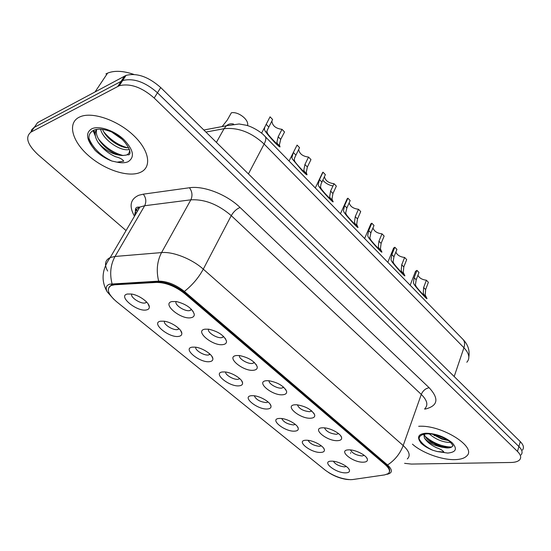 <?xml version="1.0" encoding="UTF-8"?>
<svg xmlns="http://www.w3.org/2000/svg" width="551" height="551" viewBox="0 0 551 551"><rect width="100%" height="100%" fill="white"/><g stroke="black" fill="none" stroke-linecap="round" stroke-linejoin="round"><path stroke-width="0.83" d="M322.397 427.803L323.513 427.796C330.118 427.845 340.745 433.527 341.565 437.432C342.006 439.388 340.718 440.469 337.708 440.662C327.08 441.447 311.081 428.168 322.397 427.803M324.491 427.858C326.233 431.467 330.214 433.616 336.434 434.305L338.534 433.609M294.964 404.778L296.714 404.765C305.736 406.252 311.728 409.62 314.676 414.875C315.069 416.838 313.829 417.947 310.95 418.202C300.419 419.27 283.717 405.419 294.964 404.778M297.388 404.82C299.007 408.711 303.091 411.005 309.648 411.707L311.708 410.922M266.298 380.713L268.709 380.707C277.862 382.415 283.82 385.962 286.589 391.348C286.926 393.297 285.735 394.433 283.007 394.743C272.587 396.128 255.147 381.657 266.298 380.713M269.095 380.741C268.206 383.551 277.132 388.772 281.678 388.111L283.682 387.222M236.31 355.54L239.416 355.54C248.708 357.503 254.645 361.242 257.221 366.773C257.496 368.702 256.36 369.852 253.797 370.224C243.501 371.939 225.269 356.814 236.31 355.54M239.527 355.553C238.232 358.481 247.771 364.287 252.434 363.433L254.369 362.455M204.91 329.181L208.739 329.195C218.189 331.433 224.105 335.394 226.482 341.083C226.695 342.977 225.614 344.134 223.231 344.561C213.085 346.648 194 330.814 204.91 329.181M208.588 329.174C206.852 332.205 217.053 338.679 221.833 337.611L223.678 336.544M172.002 301.555L176.568 301.583C186.197 304.131 192.099 308.34 194.276 314.208C194.427 316.047 193.401 317.197 191.204 317.672C181.245 320.165 161.243 303.573 172.002 301.555M176.182 301.521C173.971 304.655 184.881 311.88 189.778 310.564L191.528 309.414M348.666 449.864L349.203 449.857C355.609 449.747 366.429 455.25 367.331 459.059C367.82 461.015 366.491 462.055 363.35 462.186C352.647 462.709 337.302 449.974 348.666 449.864M350.47 449.926C352.323 453.273 356.201 455.291 362.097 455.959L364.232 455.367M305.888 440.235L306.611 440.228C312.906 440.173 323.719 445.911 324.353 449.63C324.697 451.359 323.506 452.288 320.772 452.426C310.764 453.046 295.212 440.449 305.888 440.235M308.078 440.339C310.041 443.686 313.87 445.683 319.546 446.331L321.329 445.855M279.261 418.443L280.514 418.429C287.016 418.526 297.678 424.463 298.229 428.272C298.532 429.994 297.382 430.951 294.771 431.144C284.853 432.018 268.654 418.898 279.261 418.443M281.733 418.533C283.613 422.135 287.546 424.263 293.525 424.917L295.274 424.373M251.483 395.701L253.302 395.687C260.01 395.949 270.541 402.12 270.989 406.025C271.244 407.733 270.142 408.711 267.669 408.952C257.861 410.109 240.973 396.431 251.483 395.701M254.28 395.783C256.07 399.661 260.106 401.934 266.395 402.602L268.103 401.982M222.487 371.966L224.898 371.946C231.819 372.393 242.226 378.826 242.564 382.828C242.771 384.515 241.71 385.507 239.389 385.803C229.705 387.263 212.08 372.986 222.487 371.966M225.641 372.035C224.953 374.825 233.844 380.011 238.087 379.308L239.733 378.627M192.189 347.158L195.206 347.144C202.348 347.791 212.658 354.52 212.865 358.625C213.023 360.278 212.018 361.277 209.855 361.621C200.316 363.405 181.906 348.494 192.189 347.158M195.736 347.213C194.689 350.119 204.18 355.87 208.519 354.982L210.096 354.238M160.486 321.205L164.143 321.199C171.506 322.06 181.754 329.14 181.823 333.348C181.92 334.953 180.976 335.952 178.972 336.337C169.612 338.486 150.361 322.893 160.486 321.205M164.474 321.247C163.041 324.264 173.186 330.648 177.608 329.553L179.103 328.747M127.295 294.034L131.599 294.034C139.203 295.136 149.417 302.602 149.328 306.921C149.376 308.47 148.488 309.455 146.656 309.882C137.495 312.417 117.342 296.101 127.295 294.034M131.751 294.062C129.912 297.175 140.767 304.276 145.264 302.94L146.669 302.086M331.433 461.153L331.661 461.153C337.756 460.96 348.721 466.518 349.437 470.148C349.816 471.87 348.576 472.772 345.732 472.854C335.642 473.24 320.703 461.139 331.433 461.153M333.376 461.256C335.414 464.376 339.134 466.249 344.533 466.883L346.331 466.483M352.847 479.528L350.629 479.68C341.648 479.122 333.176 475.947 325.207 470.141L116.516 301.659C107.817 294.069 106.074 288.669 111.274 285.48L114.746 284.771L156.58 282.422C165.934 282.518 175.328 286.279 184.771 293.697L385.245 464.679C389.585 468.57 390.576 471.546 388.214 473.619L384.674 474.9L352.847 479.528M454.912 459.63C460.457 459.493 464.369 458.301 466.649 456.042C477.545 447.185 441.399 424.49 418.677 426.302C441.399 424.49 477.545 447.185 466.649 456.042C464.369 458.301 460.457 459.493 454.912 459.63C441.695 460.03 421.963 452.798 412.451 444.154C421.963 452.798 441.695 460.03 454.912 459.63M139.775 172.615L140.519 172.298C151.986 167.29 149.528 150.561 133.728 135.567C118.093 120.504 92.967 111.591 80.604 116.578L79.027 117.28C67.201 123.293 72.209 141.263 88.243 155.375C104.125 169.577 127.612 177.518 139.775 172.615L140.519 172.298C151.986 167.29 149.528 150.561 133.728 135.567C118.093 120.504 92.967 111.591 80.604 116.578L79.027 117.28C67.201 123.293 72.209 141.263 88.243 155.375C104.125 169.577 127.612 177.518 139.775 172.615M386.94 474.321L386.988 474.315C392.615 473.089 392.808 469.982 387.56 464.996L184.385 291.431C175.776 284.653 167.201 281.224 158.654 281.141L109.863 284.144C106.136 285.308 105.255 287.884 107.218 291.872L113.802 299.262M404.599 463.329L411.404 464.073L511.046 462.475C515.206 462.385 518.085 461.49 519.683 459.789C521.515 457.557 520.778 454.768 517.479 451.427L518.89 446.517C522.176 449.864 522.899 452.667 521.067 454.919C522.899 452.667 522.176 449.864 518.89 446.517L157.469 92.775C145.14 81.954 133.542 77.877 122.666 80.542L33.88 127.577L31.738 129.692L30.89 132.144M328.499 472.476C334.016 476.03 339.891 478.323 346.145 479.356L348.817 479.604M517.479 451.427L154.19 98.037C141.793 87.21 130.153 83.111 119.278 85.729L30.994 132.088C24.947 136.992 27.281 144.514 37.998 154.652L126.069 230.559M109.002 287.181L111.66 284.812L115.131 284.102L156.959 281.719C166.312 281.816 175.707 285.576 185.143 292.994L385.486 464.011C389.034 467.131 390.342 469.734 389.412 471.821M522.444 450.077C524.283 447.805 523.56 444.988 520.289 441.633L160.72 87.554C148.46 76.741 136.903 72.684 126.034 75.397L37.551 122.646L34.286 127.35L122.666 80.542C133.542 77.877 145.14 81.954 157.469 92.775L518.89 446.517L520.289 441.633M350.767 452.674L350.539 453.266M426.391 280.218L428.375 282.291L425.647 289.564L425.22 295.047L426.681 297.933C429.112 301.989 417.176 288.889 414.29 284.667L413.429 282.89L414.159 277.663L416.969 270.369L418.987 272.483L416.191 279.77L415.413 284.936L416.329 286.768C418.705 290.053 425.723 297.602 424.18 295.074L423.271 293.036L423.65 287.498L426.391 280.218C422.149 279.708 419.325 278.055 417.92 275.266M414.552 273.819L415.516 271.306L416.969 270.369M404.62 257.469L406.679 259.624L403.8 266.925L403.256 272.401L404.524 275.039C407.175 279.398 394.709 265.83 391.816 261.518L391.003 259.769L391.864 254.562L394.833 247.241L396.927 249.431L393.979 256.752L393.063 261.89L393.944 263.702C396.348 267.077 403.683 274.901 402.01 272.187L401.231 270.314L401.72 264.776L404.62 257.469C400.109 256.931 397.188 255.134 395.859 252.076M392.512 250.774L393.621 248.04L394.833 247.241M382.001 233.831L384.143 236.069L381.099 243.404L380.424 248.859L381.499 251.242C384.391 255.926 371.34 241.855 368.461 237.447L367.689 235.725L368.695 230.552L371.829 223.203L374.012 225.476L370.892 232.825L369.831 237.936L370.665 239.726C373.11 243.198 380.789 251.304 378.964 248.391L378.323 246.69L378.943 241.173L382.001 233.831C377.201 233.266 374.184 231.31 372.958 227.962M369.604 226.819L370.878 223.837L371.829 223.203M358.494 209.263L360.719 211.591L357.496 218.947L356.69 224.388L357.558 226.495C360.712 231.523 347.027 216.922 344.148 212.404L343.431 210.716L344.589 205.571L347.908 198.202L350.174 200.571L346.875 207.941L345.663 213.017L346.448 214.773C348.928 218.361 356.993 226.771 355.002 223.651L354.5 222.129L355.25 216.626L358.494 209.263C353.37 208.657 350.257 206.522 349.155 202.851M345.787 201.886L347.247 198.656L347.908 198.202M424.442 437.983C428.168 442.611 434.25 445.718 442.673 447.309L446.503 447.901C449.864 448.073 451.861 447.446 452.488 446.028C453.721 446.441 452.736 444.884 449.554 441.365C444.664 437.721 438.872 435.29 432.177 434.078L427.239 433.816C420.64 434.374 418.057 436.654 419.49 440.669L420.936 443.032C423.795 445.821 427.741 448.232 432.762 450.25L437.294 451.551L443.872 452.02C442.77 450.422 440.318 448.996 436.523 447.729C430.717 444.953 426.694 441.709 424.442 437.983L423.809 434.264M450.704 442.37L448.294 442.419C441.234 441.668 434.884 438.803 429.243 433.823M448.521 440.58L441.861 439.099L432.218 434.085M442.673 447.309L431.343 442.425C427.245 439.657 424.917 436.895 424.366 434.14M448.714 447.894L440.786 446.22L428.382 440.18M447.991 440.208L441.909 438.568L432.549 434.14M432.762 450.25C425.827 446.971 421.253 443.121 419.056 438.699M451.627 447.054C442.246 446.758 433.437 443.218 425.22 436.44M445.497 438.679L435.538 434.773M127.157 154.721C135.202 156.739 125.256 135.877 108.333 130.773C102.507 128.913 97.72 128.693 93.959 130.105C88.029 133.17 87.34 138.508 91.914 146.118L95.165 150.402C100.062 155.079 105.627 158.626 111.867 161.037L117.074 162.159L123.768 161.174C122.446 159.211 119.684 157.724 115.49 156.711C108.581 153.653 102.872 148.99 98.354 142.737C105.496 150.809 113.596 155.065 122.646 155.499L126.282 155.086L127.839 154.308L129.258 152.593L129.664 150.258M122.687 139.685L112.466 132.577M129.437 149.369C121.537 152.124 103.037 140.168 100.585 129.216M128.81 147.73C120.676 148.494 106.35 139.1 102.548 129.402M98.354 142.737C94.937 137.612 94.297 133.17 96.425 129.423M122.646 155.499C111.309 155.389 93.229 139.004 96.783 129.361M133.845 74.419C123.272 70.81 114.532 70.37 107.624 73.104L105.916 73.93M95.419 136.249L93.057 130.518M111.867 161.037C100.468 155.527 92.823 147.95 88.931 138.308M123.121 155.52C113.761 153.088 105.572 147.613 98.553 139.079M95.158 133.597L93.842 130.153M127.522 147.744C118.499 145.347 110.579 140.037 103.753 131.827M247.468 125.58C249.5 120.125 238.39 111.247 231.365 112.797L227.287 120.056L222.149 126.572M334.03 183.697L336.351 186.121L332.942 193.504L331.977 198.911L332.652 200.743C336.096 206.129 321.701 190.956 318.836 186.328L318.175 184.681L319.497 179.578L323.017 172.181L325.372 174.653L321.047 183.986L320.496 187.071L321.233 188.793C323.747 192.499 332.232 201.225 330.07 197.905L329.698 196.562L330.6 191.08L334.03 183.697C328.554 183.042 325.352 180.707 324.415 176.685M332.969 185.969C328.733 185.129 325.331 183.18 322.776 180.143M321.006 175.914L323.017 172.181M308.56 157.076L310.971 159.604L307.362 167.001L306.246 172.38L306.714 173.923C307.747 175.783 306.266 174.75 302.279 170.824L292.457 159.149L291.858 157.545L293.359 152.489L297.079 145.085L299.544 147.654L294.565 158.027L294.275 160.038L294.957 161.719C297.306 165.279 306.156 174.385 304.173 171.216L303.87 169.928L304.93 164.474L308.56 157.076C302.699 156.36 299.4 153.798 298.67 149.397M289.089 160.961L297.079 145.085M282.016 129.333L284.53 131.964L280.707 139.375L279.419 144.713L279.715 146.022C280.776 147.937 279.233 146.876 275.087 142.847C270.1 137.474 266.718 133.459 264.941 130.801L264.404 129.237L264.804 127.061L270.045 116.826L272.614 119.512L267.083 130.58L266.932 131.847L267.545 133.48C269.721 136.882 278.958 146.394 277.16 143.391L276.939 142.158L278.172 136.744L282.016 129.333C275.727 128.535 272.346 125.731 271.863 120.924M114.746 284.771L115.131 284.102M156.58 282.422L156.959 281.719M184.771 293.697L185.143 292.994M385.245 464.679L385.486 464.011M134.472 216.24C128.844 206.095 130.298 199.097 138.831 195.247L143.288 194.166L189.461 187.753C203.601 185.494 226.743 194.475 240.064 207.486L429.153 387.739C438.954 398.38 438.045 405.384 426.44 408.759L424.663 409.145M112.067 283.813C109.539 273.813 110.531 264.694 115.035 256.456L144.665 205.737L139.851 207.073C136.283 208.863 134.623 211.694 134.857 215.579M107.638 271.044C104.153 264.57 105.014 260.065 110.228 257.544L115.035 256.456L161.553 252.585C172.959 251.421 191.955 258.936 203.285 269.15L403.187 445.552C400.116 453.638 394.909 460.119 387.56 464.996M137.247 211.515L135.753 208.636M184.385 291.431C192.34 285.136 198.642 277.711 203.285 269.15L231.262 215.627C218.1 204.366 204.628 199.104 190.86 199.827L144.665 205.737C146.538 201.7 146.077 197.843 143.288 194.166M158.654 281.141C156.126 270.686 157.09 261.167 161.553 252.585L190.86 199.827C192.705 195.639 192.237 191.617 189.461 187.753M424.862 408.587C428.382 405.013 427.19 400.288 421.288 394.42L403.187 445.552C409.372 451.297 410.736 455.767 407.285 458.962M209.931 354.403L209.132 353.742M178.979 328.899L178.255 328.306M30.994 132.088L34.286 127.35M154.19 98.037L160.72 87.554M117.811 86.383L124.567 76.059M429.153 387.739C425.572 388.414 422.948 390.638 421.288 394.42L231.262 215.627C233.624 211.625 236.558 208.912 240.064 207.486M466.821 362.248C470.244 358.35 469.287 353.508 463.928 347.729L454.189 376.54M462.778 339.189L462.985 339.402C464.734 341.413 465.051 344.189 463.928 347.729L264.136 144.045C251.394 132.343 238.039 127.226 224.071 128.693L216.405 142.392M203.836 130.008L226.371 125.78L224.071 128.693L205.916 132.061M264.983 136.228L265.141 136.379C266.326 137.853 265.988 140.409 264.136 144.045L248.425 173.923M468.846 356.931C469.879 350.319 467.93 344.471 462.985 339.402L263.323 134.637C261.146 132.419 253.054 126.971 246.428 125.277L239.141 123.982L226.371 125.78C228.52 123.941 230.917 123.369 233.569 124.065M425.889 296.617L423.877 294.544M416.329 286.768L414.29 284.667M416.191 279.77L414.159 277.663M425.647 289.564L423.65 287.498M403.869 273.937L401.782 271.788M393.944 263.702L391.816 261.518M393.979 256.752L391.864 254.562M403.8 266.925L401.72 264.776M380.989 250.361L378.819 248.129M370.665 239.726L368.461 237.447M370.892 232.825L368.695 230.552M381.099 243.404L378.943 241.173M357.193 225.841L354.934 223.52M346.448 214.773L344.148 212.404M346.875 207.941L344.589 205.571M357.496 218.947L355.25 216.626M435.008 444.499L440.655 446.351M437.294 451.551L447.715 453.074C456.145 452.24 457.605 448.789 452.095 442.708C444.457 436.64 435.738 433.479 425.923 433.224C419.325 433.816 417.176 436.296 419.49 440.669M117.074 162.159C121.44 163.075 125.049 162.958 127.908 161.801C135.071 157.372 133.659 149.886 123.658 139.362C113.933 130.277 98.691 125.291 91.714 128.838C86.135 132.281 86.204 138.046 91.914 146.118M332.425 200.323L330.07 197.905L329.877 198.312M321.233 188.793L318.836 186.328M321.88 182.044L319.497 179.578M332.942 193.504L330.6 191.08M306.618 173.737L304.173 171.216M294.957 161.719L292.457 159.149M295.839 155.058L293.359 152.489M307.362 167.001L304.93 164.474M279.715 146.022L277.16 143.391M267.545 133.48L264.941 130.801M268.688 126.923L266.105 124.244M280.707 139.375L278.172 136.744M340.697 435.786L341.565 437.432M313.705 412.995L314.676 414.875M285.508 389.185L286.589 391.348M256.029 364.294L257.221 366.773M225.173 338.259L226.482 341.083M192.85 310.984L194.276 314.208M366.56 457.633L367.331 459.059M323.582 448.108L324.353 449.63M297.375 426.543L298.229 428.272M270.045 404.055L270.989 406.025M241.531 380.603L242.564 382.828M211.742 356.111L212.865 358.625M180.604 330.51L181.823 333.348M148.019 303.739L149.328 306.921M348.735 468.805L349.437 470.148M311.535 410.77L311.343 411.232M283.455 387.022L283.173 387.67M254.101 362.207L253.715 363.047M223.382 336.255L222.88 337.288M191.204 309.083L190.57 310.303M239.547 378.454L239.32 378.95M209.869 354.017L209.552 354.672M178.841 328.486L178.421 329.298M146.373 301.79L145.85 302.747M111.274 285.48L111.66 284.812M135.835 213.919C134.368 206.405 137.061 207.176 139.851 207.073L110.228 257.544C101.839 269.336 100.84 280.776 107.218 291.872M119.278 85.729L126.034 75.397M415.516 271.306L410.164 285.198M393.621 248.04L387.835 262.29M378.819 248.742L378.964 248.391M370.878 223.837L364.624 238.473M354.837 224.03L355.002 223.651M347.247 198.656L340.47 213.685M441.861 439.099L441.909 438.568M434.587 435.696L433.231 434.553M440.345 446.661L440.786 446.22M431.343 442.425L429.69 441.062M107.624 73.104L95.109 91.831M322.659 172.429L315.317 187.87M303.89 171.519L304.111 171.065M276.795 143.584L277.063 143.06M264.776 127.129L261.58 133.142"/></g></svg>
